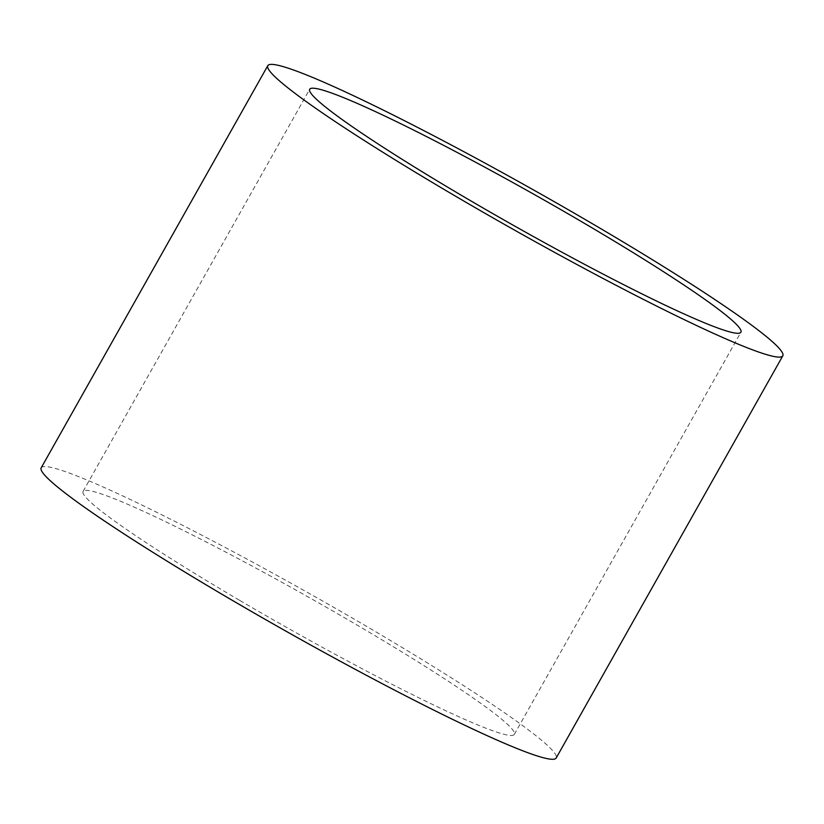 <?xml version="1.0" encoding="UTF-8"?>
<svg xmlns="http://www.w3.org/2000/svg" width="824" height="824" viewBox="0 0 824 824"><rect width="100%" height="100%" fill="white"/><g stroke="black" fill="none" stroke-linecap="round" stroke-linejoin="round"><path stroke-width="0.62" stroke-dasharray="4.12 3.09" d="M239.866 600.49A247.488 18.561 29.4 0 0 514.31 734.411A247.488 18.561 29.4 0 0 357.523 625.344A247.488 18.561 29.4 0 0 83.08 491.423A247.488 18.561 29.4 0 0 239.866 600.49M41.2 467.826A295.558 22.166 -150.6 0 1 368.946 627.764A295.558 22.166 -150.6 0 1 556.19 758.008M514.31 734.411L740.92 332.237M83.08 491.423L309.69 89.26"/><path stroke-width="1.24" d="M584.134 223.18A247.488 18.561 -150.6 0 1 740.92 332.237A247.488 18.561 -150.6 0 1 516.195 226.909A247.488 18.561 -150.6 0 1 309.69 89.26A247.488 18.561 -150.6 0 1 584.134 223.18M782.8 355.834L556.19 758.008A295.558 22.166 -150.6 0 1 287.813 632.224A295.558 22.166 -150.6 0 1 41.2 467.826L267.81 65.652A295.558 22.166 -150.6 0 1 595.567 225.591A295.558 22.166 -150.6 0 1 782.8 355.834A295.558 22.166 -150.6 0 1 514.423 230.05A295.558 22.166 -150.6 0 1 267.81 65.652"/></g></svg>
